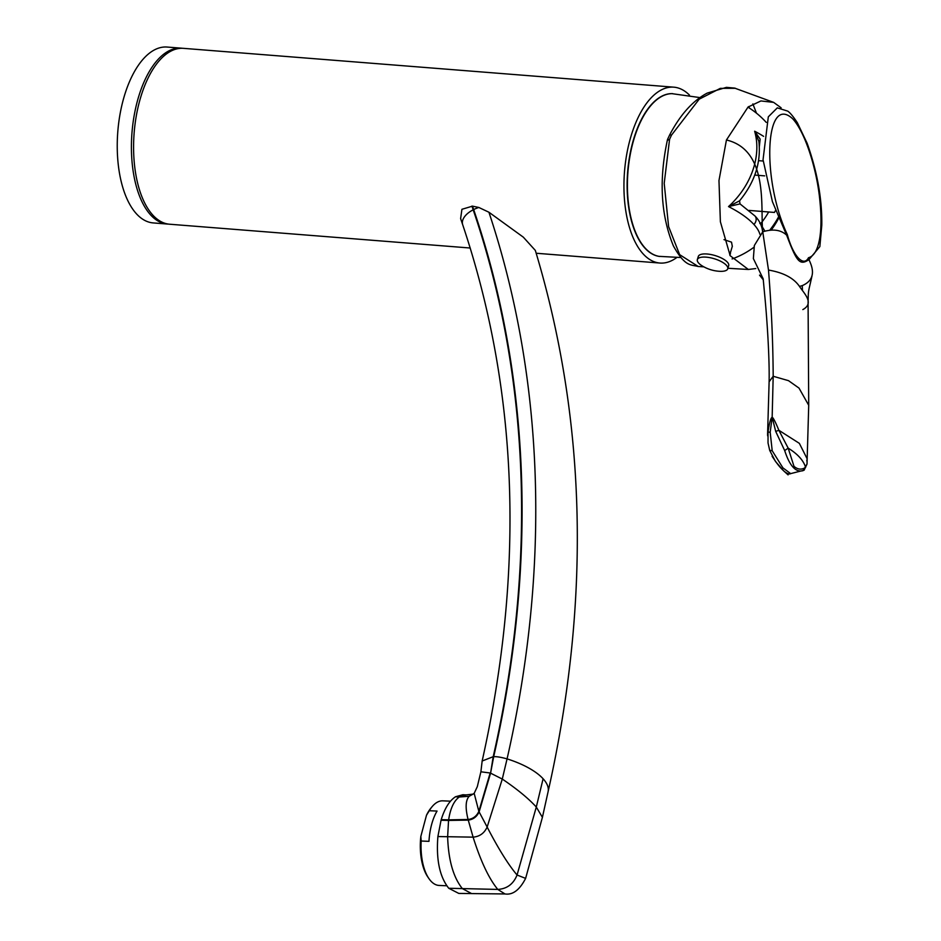 <?xml version="1.0" encoding="UTF-8"?>
<svg xmlns="http://www.w3.org/2000/svg" width="941" height="941" viewBox="0 0 941 941"><rect width="100%" height="100%" fill="white"/><g stroke="black" fill="none" stroke-linecap="round" stroke-linejoin="round"><path stroke-width="1.41" d="M676.579 257.681A88.207 42.51 -85.5 0 1 659.9 263.045A88.207 42.51 -85.5 0 1 631.105 135.869A88.207 42.51 -85.5 0 1 673.827 87.172L183.471 48.344A88.207 42.51 94.5 0 0 140.75 97.041A88.207 42.51 94.5 0 0 169.545 224.217L470.265 248.024M673.827 87.172A88.207 42.51 -85.5 0 1 689.459 95.1M672.697 93.641A81.679 39.357 94.5 0 0 633.752 138.774A81.679 39.357 94.5 0 0 659.794 256.481M645.855 249.118A78.856 38.005 94.5 0 0 646.89 249.859M658.9 98.158A78.856 38.005 94.5 0 0 657.759 98.723M644.62 247.801A78.15 37.664 94.5 0 0 645.597 248.553M657.418 99.24A78.15 37.664 94.5 0 0 656.336 99.828M535.335 250.424L523.314 237.156L488.92 212.231A1241.25 991.308 137.7 0 1 507.07 758.881A59.33 23.443 12.8 0 1 543.098 778.76A59.33 23.443 12.8 0 1 548.109 791.64A59.33 23.443 12.8 0 1 548.074 791.781C590.924 601.381 586.678 420.933 535.335 250.424M471.923 206.103L473.194 209.819A19.408 11.033 -18.8 0 0 462.69 224.711L460.62 218.641L461.925 209.29L472.5 206.15L478.851 207.479L488.92 212.231M455.515 796.756L459.267 797.003L466.089 794.922L462.913 794.722L455.515 796.756C449.48 800.685 444.717 808.319 441.211 819.658L448.645 819.846L448.551 820.434L468.23 820.105C473.241 819.482 476.875 816.741 479.122 811.883L490.579 773.149L502.282 779.066C517.127 789.123 528.466 798.438 536.299 807.037L542.404 817.341L548.109 791.64M441.211 819.658L441.047 820.246L448.551 820.434L447.634 836.867C448.422 860.098 453.327 877.341 462.337 888.586L497.789 889.421L504.964 893.95C512.751 895.162 519.644 889.974 525.619 878.388L542.404 817.341M441.047 820.246L437.894 836.549C436.048 859.603 439.67 876.836 448.751 888.269L458.785 893.421L471.606 893.562M474.017 793.581L469.206 796.274L474.17 793.357L478.851 811.365L487.144 827.033L502.282 779.066L507.07 758.881C501.047 757.223 496.625 756.493 493.802 756.693L493.202 756.693A1227.887 980.64 -42.3 0 0 473.194 209.819M474.17 793.357L477.31 786.652L480.886 771.796L482.157 761.01L493.202 756.693L490.579 773.149L493.684 756.693A1228.428 981.075 137.7 0 0 473.664 209.572L472.5 206.15M420.839 836.396L426.496 815.224L429.272 810.73L437.047 811.071A42.345 19.855 92.5 0 0 428.967 841.348L421.18 841.019L420.839 836.396A40.581 19.032 92.5 0 0 427.826 876.988L428.884 878.529A42.345 19.855 92.5 0 0 430.837 881.023A42.345 19.855 92.5 0 0 439.141 885.446L446.752 885.775M450.516 801.167L442.776 800.838A42.345 19.855 92.5 0 0 431.966 806.849L430.778 808.284A40.581 19.032 92.5 0 0 426.496 815.224M431.966 806.849A42.345 19.855 92.5 0 0 429.272 810.73M421.18 841.019A42.345 19.855 92.5 0 0 428.884 878.529M700.033 97.605L671.921 93.653A81.679 39.357 94.5 0 0 629.858 156.676A81.679 39.357 94.5 0 0 645.15 248.071A81.679 39.357 94.5 0 0 659.029 256.352L680.778 257.516M703.844 266.844L698.21 266.503L679.637 254.646L668.604 226.605L664.205 183.366L669.58 139.303L667.851 140.138M669.58 139.303L671.462 135.163A3.529 1 26.2 0 0 669.533 135.175L667.51 139.491C658.782 179.719 660.758 215.23 673.45 246.024C685.189 266.95 690.412 264.433 698.21 266.503M759.893 234.274A71.669 25.83 -163.2 0 0 753.929 224.476A71.669 25.83 -163.2 0 0 728.522 206.585A75.433 60.236 -42.3 0 0 754.647 131.222A74.868 26.995 16.8 0 1 763.598 136.339M723.982 239.626L731.51 242.155L732.31 246.342M739.555 200.833L740.014 203.891L728.522 206.585L739.555 200.833C754.788 182.236 761.222 162.393 758.858 141.303L754.647 131.222L760.14 139.08L759.352 146.396M760.528 223.958L764.68 230.745M759.81 223.476L760.693 223.593A69.14 55.225 -42.3 0 0 768.679 211.984M778.489 217.018A75.433 60.236 137.7 0 1 770.173 229.604M755.752 268.55L748.342 269.467L730.181 255.717L720.383 221.758L718.971 180.531L726.44 139.986L748.06 107.051L760.928 100.946L773.643 102.381L781.112 107.792M671.462 135.163L699.198 99.181L720.312 88.36L735.486 88.289M752.871 103.91L756.47 113.179M763.198 278.889L753.365 258.587L754.341 245.507L762.751 231.792C772.984 228.722 780.936 229.839 786.617 235.132L772.432 201.703L763.045 159.747L768.315 116.825L777.313 107.862L787.723 111.12C790.087 112.685 793.287 116.543 797.333 122.706L807.131 143.255C817.247 171.638 822.14 198.927 821.799 225.122L819.858 246.577L808.942 259.657C811.883 265.821 817.588 279.042 802.273 285.605L799.485 286.44M786.617 235.132C796.827 261.998 799.662 265.821 808.942 259.657L808.495 257.728C803.661 267.291 793.134 256.387 787.335 234.591L786.617 235.132M763.21 279.136L764.433 292.192C767.303 321.057 769.585 359.25 769.115 381.799L773.184 376.271C772.984 342.218 771.432 306.813 768.503 270.067C783.477 272.596 793.828 278.089 799.556 286.523C803.979 293.263 814.706 303.225 802.838 309.589M762.751 231.792C760.128 209.431 769.385 150.242 726.44 139.986C769.385 150.242 760.128 209.431 762.751 231.792L768.503 270.067M784.676 450.574L788.182 448.151L778.877 430.296L799.344 443.34L807.166 458.843L807.013 464.066L803.049 470.653C795.827 472.676 789.699 465.983 784.676 450.574L775.702 431.401L778.877 430.296C775.549 422.191 773.302 417.816 772.161 417.169L773.184 376.271L788.499 380.658L799.003 388.092L808.719 405.277L808.084 303.555M807.013 464.066L804.108 470.206L790.663 473.617L782.912 467.865L772.208 450.763L770.185 432.237L772.161 417.169L775.702 431.401M772.161 417.169C770.644 418.204 769.268 423.179 768.032 432.072L768.032 442.964L769.691 450.292L772.208 450.763M770.185 432.237L768.032 432.072L767.585 434.236L768.032 432.072M768.032 442.964L769.691 450.292M767.656 435.859L767.585 434.236L767.656 435.859M769.75 450.516L775.502 461.49L783.912 471.123M805.637 467.383C801.673 469.982 797.78 469.63 793.981 466.313L788.182 448.151C797.627 453.962 803.449 460.372 805.637 467.383M775.678 210.231A82.784 66.117 -42.3 0 1 774.431 212.443L749.083 210.419M764.668 175.861L754.753 175.073M763.116 161.029L758.575 160.664M727.746 268.797L728.699 265.644A15.879 5.728 -163.2 0 0 727.369 262.151A15.879 5.728 -163.2 0 0 711.02 254.552A15.879 5.728 -163.2 0 0 698.293 256.47L697.352 259.622A15.879 5.728 16.8 0 1 710.067 257.693A15.879 5.728 16.8 0 1 726.417 265.303A15.879 5.728 16.8 0 1 727.746 268.797A15.879 5.728 16.8 0 1 719.736 271.314A15.879 5.728 16.8 0 0 726.417 265.303A15.879 5.728 16.8 0 0 706.115 257.14A15.879 5.728 16.8 0 0 698.681 263.104A15.879 5.728 16.8 0 1 697.352 259.622M702.621 266.15A15.879 5.728 16.8 0 1 698.681 263.104A15.879 5.728 16.8 0 0 702.621 266.15A37.487 37.487 0 0 0 719.736 271.314A37.487 37.487 0 0 1 702.621 266.15M729.969 255.329L730.369 252.212L729.757 254.929M168.463 224.099A88.207 42.51 -85.5 0 1 167.38 224.04A88.207 42.51 -85.5 0 1 150.572 214.877A88.207 42.51 -85.5 0 1 134.387 114.32A88.207 42.51 -85.5 0 1 181.307 48.167A88.207 42.51 -85.5 0 1 182.389 48.285M181.307 48.167L167.133 47.05A88.207 42.51 94.5 0 0 120.213 113.202A88.207 42.51 94.5 0 0 136.386 213.748A88.207 42.51 94.5 0 0 153.207 222.923L167.38 224.04M480.886 771.796L490.155 772.996L478.851 811.365C476.628 816.165 473.041 818.882 468.089 819.493L448.645 819.846C450.363 808.484 453.903 800.873 459.267 797.003L469.206 796.274C465.56 800.144 465.183 807.884 468.089 819.493L473.1 837.149C479.639 836.584 484.321 833.22 487.144 827.033C498.377 848.735 508.352 864.72 517.056 875.012L536.299 807.037L543.098 778.76M437.894 836.549L473.1 837.149C480.698 861.215 488.92 878.635 497.789 889.421C507.011 888.833 513.433 884.034 517.056 875.012L525.619 878.388M448.751 888.269L462.337 888.586L471.606 893.585M478.851 207.479A19.408 11.033 161.2 0 0 473.664 209.572M740.014 203.891L754.941 215.959A7.058 5.634 137.7 0 1 753.929 224.476M749.459 108.121L748.742 106.545M787.335 234.591C761.316 179.472 765.033 92.736 792.875 118.978C806.155 133.657 817.4 172.309 819.929 201.35C822.999 231.039 819.446 254.823 808.495 257.728M802.414 290.04L802.273 285.605M778.877 430.296L799.344 443.34L807.166 458.843L806.766 460.902M730.334 254.105A14.115 5.093 -163.2 0 0 730.345 252.988M536.194 253.247L659.9 263.045M471.547 893.585L504.964 893.95M466.089 794.922L472.664 794.169M462.69 224.711C518.409 390.774 524.902 569.54 482.157 761.01M766.245 122.377A84.678 84.678 0 0 0 766.08 122.201A84.678 84.678 0 0 0 747.93 107.156M754.941 215.959C759.552 220.641 762.116 226.063 762.657 232.215M732.11 258.94A84.678 84.678 0 0 0 753.941 247.248M771.549 229.628A84.678 84.678 0 0 0 778.854 217.865M730.439 252.553L732.357 246.201M748.342 269.467L727.899 268.279M669.533 135.175C680.12 114.849 692.67 100.828 707.185 93.112L726.428 87.36L734.592 88.089L773.643 102.381M808.084 303.567C808.331 288.558 808.201 293.333 812.024 275.795M759.54 275.125L763.269 279.818M808.719 405.277L807.166 458.843M769.115 381.799L767.585 434.236M772.114 456.291C779.336 467.242 781.159 468.571 788.099 474.887M790.663 473.617C789.252 474.476 786.97 473.605 783.829 471.029M769.703 450.41L775.502 461.49"/></g></svg>
